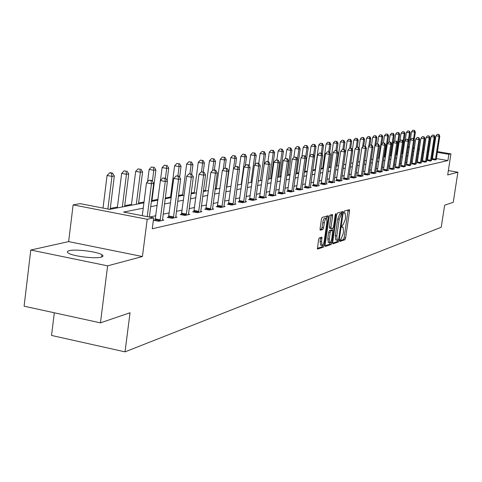 <?xml version="1.0" encoding="UTF-8"?>
<svg xmlns="http://www.w3.org/2000/svg" width="482" height="482" viewBox="0 0 482 482"><rect width="100%" height="100%" fill="white"/><g stroke="black" fill="none" stroke-linecap="round" stroke-linejoin="round"><path stroke-width="0.72" d="M339.87 240.482L340.039 241.434L344.919 239.759L345.594 238.102L349.546 211.032L349.414 209.664L344.461 211.032L343.985 212.188L344.076 213.152L345.118 213.02L345.546 217.412L345.214 219.684L343.039 224.992L342.401 225.184L341.925 226.353L342.015 227.305L343.082 227.155L343.497 231.493L343.166 233.758L340.985 239.096L340.346 239.313L339.87 240.482M101.154 257.159C103.281 256.581 103.54 255.779 101.943 254.755C97.515 251.67 75.68 248.923 69.336 250.658C67.01 251.236 66.727 252.074 68.474 253.171C73.077 256.261 95.213 258.961 101.154 257.159M320.554 237.518L320.06 241.355L321.602 241.651L321.904 237.138L319.235 237.939L318.506 239.693L317.499 249.098L323.543 247.085L324.259 245.356L328.332 217.123L328.182 215.707L322.193 217.364L321.458 219.099L320.066 228.805L320.217 230.227L322.88 229.462L323.603 227.727L324.296 222.949C324.88 219.828 325.627 218.304 326.549 218.376L326.838 216.044M321.602 241.651L321.982 245.368C322.91 245.458 323.669 243.928 324.266 240.771L326.947 222.16L326.549 218.376M100.449 322.856L24.1 306.19L30.782 250.025L107.613 265.847L100.449 322.856L130.038 312.746L125.025 351.86L441.241 227.245L444.633 205.224L453.249 202.277L457.9 172.219L447.688 174.948L450.929 153.879L448.863 154.324L447.905 160.56L152.258 228.775L153.662 217.894L147.209 219.286L73.125 204.88L80.157 203.645L109.679 209.369L143.925 202.838M107.613 265.847L142.419 256.538L147.209 219.286M332.67 242.5L332.923 243.874L338.491 241.964L339.177 240.283L343.166 212.863L343.027 211.478L337.388 213.044L336.689 214.725L332.67 242.5M325.079 245.748L329.616 244.199L331.128 244.488L325.392 246.453L325.127 245.061L329.188 216.876L329.905 215.171L332.357 214.472M331.14 214.821L331.092 215.611L332.616 215.894L332.472 214.484M332.616 215.894L330.971 227.263L331.116 228.655L332.845 228.167L333.55 226.468L335.255 214.689L335.827 213.52L335.924 214.496L331.833 242.783L331.128 244.488M457.9 172.219L448.362 170.568M54.303 312.782L51.544 335.448L125.025 351.86M447.905 160.56L436.379 158.584M432.589 157.939L431.806 157.801M427.859 157.819L426.968 158.012M422.834 158.891L421.871 159.096M417.683 159.988L416.653 160.205M412.405 161.108L411.297 161.343M406.995 162.265L405.808 162.512M401.44 163.446L400.181 163.711M395.746 164.657L394.397 164.94M389.902 165.898L388.462 166.206M383.895 167.176L382.371 167.501M377.731 168.489L376.111 168.839M371.399 169.839L369.676 170.206M364.892 171.224L363.06 171.616M358.198 172.646L356.258 173.062M351.318 174.116L349.257 174.55M344.238 175.623L342.051 176.087M336.942 177.171L334.629 177.665M329.435 178.774L326.983 179.292M321.699 180.419L319.102 180.973M313.728 182.118L310.98 182.702M305.504 183.865L302.594 184.486M297.02 185.672L293.942 186.329M288.26 187.534L285.007 188.233M279.217 189.462L275.77 190.197M269.872 191.45L266.221 192.228M260.208 193.511L256.346 194.33M250.212 195.638L246.127 196.505M239.867 197.837L235.541 198.759M229.149 200.12L224.57 201.096M218.045 202.482L213.195 203.518M206.525 204.934L201.392 206.031M194.577 207.477L189.137 208.64M182.166 210.122L176.4 211.351M169.266 212.869L163.157 214.171M155.855 215.725L149.468 217.081M432.336 159.337L434.903 159.97L436.252 159.675M427.426 160.41L430.01 161.06L431.396 160.753M422.395 161.512L425.004 162.169L426.431 161.651M417.243 162.639L419.87 163.308L421.334 162.777M411.959 163.796L414.61 164.476L416.111 163.928M406.537 164.983L409.212 165.669L410.754 165.115M400.982 166.2L403.681 166.899L405.26 166.326M395.282 167.447L398.005 168.158L399.62 167.567M389.432 168.73L392.173 169.453L394.433 168.953L393.836 168.845M383.425 170.044L386.19 170.779L388.516 170.267L387.902 170.158M377.255 171.393L376.605 171.538L380.051 172.146L382.431 171.616L381.798 171.502M370.917 172.785L370.248 172.93L373.737 173.544L376.183 173.002L375.532 172.887M364.398 174.207L363.717 174.357L367.248 174.984L369.76 174.424L369.098 174.309M357.704 175.677L356.999 175.828L360.572 176.466L363.163 175.888L362.476 175.767M350.812 177.183L350.089 177.34L353.71 177.985L356.373 177.394L355.668 177.274M343.726 178.738L342.979 178.9L346.648 179.557L349.39 178.949L348.661 178.816M336.43 180.334L335.659 180.503L339.376 181.166L342.202 180.539L341.449 180.407M328.911 181.979L328.122 182.154L331.887 182.829L334.797 182.184L334.02 182.045M321.169 183.672L320.355 183.853L324.175 184.54L327.17 183.877L326.368 183.732M313.192 185.419L312.348 185.606L316.222 186.305L319.307 185.618L318.488 185.474M304.961 187.221L304.094 187.414L308.016 188.125L311.203 187.42L310.354 187.263M296.466 189.083L295.574 189.275L299.557 190.004L302.841 189.275L301.961 189.113M287.706 190.999L286.778 191.203L290.815 191.944L294.213 191.191L293.303 191.023M278.65 192.981L277.692 193.192L281.795 193.945L285.296 193.168L284.362 192.993M269.299 195.029L268.311 195.246L272.469 196.011L276.09 195.21L275.12 195.029M259.629 197.144L258.605 197.373L262.823 198.156L266.57 197.325L265.57 197.138M249.622 199.337L248.567 199.566L252.851 200.367L256.725 199.506L255.689 199.313M239.265 201.603L238.174 201.844L242.524 202.657L246.537 201.765L245.458 201.566M228.54 203.952L227.408 204.199L231.824 205.031L235.987 204.109L234.867 203.898M217.43 206.386L216.249 206.645L220.738 207.489L225.052 206.537L223.889 206.314M205.898 208.911L204.681 209.176L209.242 210.044L213.713 209.049L212.508 208.82M193.939 211.526L192.673 211.803L197.307 212.689L201.952 211.658L200.699 211.423M181.521 214.249L180.202 214.532L184.913 215.442L189.739 214.37L188.438 214.122M168.61 217.075L167.242 217.37L172.038 218.298L177.051 217.183L175.695 216.924M155.186 220.009L153.764 220.322L158.638 221.268L163.856 220.111L162.446 219.84M403.018 152.921L402.145 153.083M397.337 153.999L396.77 154.101M336.972 165.44L336.376 165.555M329.923 166.778L328.748 167.001M322.681 168.152L320.885 168.489M315.228 169.562L312.782 170.025M307.317 171.062L304.847 171.532M298.852 172.664L296.804 173.056M290.116 174.321L288.507 174.629M281.09 176.032L279.958 176.249M271.764 177.798L271.137 177.918M226.889 186.305L226.558 186.371M216.388 188.299L215.207 188.522M205.525 190.354L203.428 190.758M194.282 192.487L191.191 193.071M182.624 194.698L178.479 195.481M170.544 196.987L165.26 197.988M157.969 199.373L151.969 200.512M144.034 202.012L138.611 203.043M131.478 204.392L124.724 205.675M117.421 207.061L110.276 208.411M142.419 256.538L68.637 241.603L30.782 250.025M68.637 241.603L73.125 204.88M143.244 208.17L123.585 212.062L153.662 217.894M428.811 151.577L427.914 151.752M423.792 152.571L422.828 152.758M418.653 153.589L417.617 153.794M413.381 154.632L412.279 154.855M407.977 155.704L406.796 155.939M402.434 156.801L401.175 157.054M396.746 157.927L395.403 158.198M390.914 159.084L389.48 159.367M384.919 160.271L383.395 160.572M378.768 161.494L377.147 161.813M372.447 162.747L370.724 163.085M365.946 164.031L364.121 164.398M359.265 165.356L357.325 165.742M352.396 166.718L350.336 167.127M345.323 168.122L343.142 168.555M338.045 169.562L335.731 170.019M330.544 171.05L328.097 171.532M322.82 172.58L320.229 173.092M314.86 174.159L312.113 174.701M306.648 175.785L303.744 176.358M298.177 177.466L295.105 178.075M289.435 179.196L286.181 179.84M280.404 180.985L276.957 181.672M271.065 182.835L267.426 183.558M261.419 184.751L257.563 185.516M251.435 186.727L247.356 187.534M241.102 188.775L236.783 189.631M230.402 190.896L225.829 191.8M219.31 193.095L214.466 194.053M207.802 195.373L202.675 196.391M195.867 197.74L190.432 198.813M183.473 200.199L177.713 201.337M170.586 202.747L164.483 203.958M157.186 205.404L150.715 206.688M448.863 154.324L437.331 152.36M433.541 151.716L432.752 151.583M408.212 146.624L409.254 146.799M413.381 147.498L414.43 147.679M418.442 148.36L419.418 148.528M423.371 149.197L424.281 149.354M428.179 150.016L429.022 150.155M432.872 150.812L433.655 150.944M437.451 151.589L450.929 153.879M419.298 149.3L418.322 149.131M414.309 148.45L413.267 148.269M409.14 147.57L408.091 147.39M151.396 201.41L157.867 200.181M165.157 198.789L171.255 197.626M178.376 196.264L184.13 195.168M191.089 193.842L196.523 192.806M203.326 191.511L208.453 190.529M215.111 189.263L219.949 188.342M226.462 187.094L231.035 186.227M237.409 185.01L241.729 184.184M247.977 182.991L252.056 182.214M258.177 181.045L262.027 180.31M268.034 179.165L271.673 178.473M277.56 177.352L281 176.695M286.772 175.593L290.025 174.972M295.689 173.894L298.762 173.309M304.329 172.249L307.227 171.694M312.691 170.652L315.433 170.128M320.801 169.104L323.392 168.61M328.664 167.603L331.11 167.14M336.291 166.151L338.599 165.712M343.696 164.736L345.871 164.32M350.884 163.368L352.938 162.976M357.867 162.036L359.807 161.663M364.657 160.741L366.483 160.392M371.254 159.482L372.972 159.156M377.671 158.259L379.292 157.951M383.919 157.066L385.437 156.777M389.998 155.909L391.426 155.638M395.915 154.776L397.258 154.523M401.681 153.68L402.94 153.439M407.296 152.607L408.477 152.384M412.773 151.565L413.875 151.354M418.111 150.547L419.141 150.348M339.846 240.705L343.443 239.482L344.118 237.825L348.112 209.989M341.515 213.64L341.714 211.809M332.616 243.175L336.996 241.681L337.647 240.223M338.286 240.006L338.768 238.831L342.178 213.761L341.425 213.948L339.22 219.298L336.816 235.849L337.231 240.193L338.286 240.006M342.112 213.749L340.599 213.478L342.099 213.755M336.05 239.97L335.731 239.909L335.315 235.565L337.713 219.015L339.924 213.671L340.599 213.478M331.092 215.611L329.453 226.974L329.592 228.366L331.098 228.643L329.592 228.366M332.369 228.317L332.092 230.239M329.272 239.036L329.634 242.711C330.532 242.789 331.273 241.283 331.857 238.186L332.652 230.348L330.917 230.842L330.212 232.553L329.272 239.036L327.754 238.747L328.399 242.476M331.152 230.071L332.532 230.336M327.754 238.747L328.688 232.264L329.399 230.553L331.014 230.047M329.616 244.199L330.315 242.506L331.833 242.783M320.06 241.355L320.741 245.133M326.272 218.322L325.007 218.087C324.085 218.015 323.332 219.533 322.747 222.654L324.296 222.949M320.018 229.571L321.331 229.167L322.06 227.438L322.747 222.654M317.307 248.399L322.006 246.79L322.717 245.127M414.207 139.858L415.376 132.092L411.52 131.7L408.417 152.396M414.14 130.387L412.923 130.188L414.14 130.387L414.562 132.207L413.592 138.683M414.466 130.345L415.376 132.092M411.52 131.7L412.923 130.188M435.403 159.861L439.036 136.292L439.801 136.165L436.264 159.494M432.294 159.524L435.963 135.779L439.036 136.292L438.596 134.46L438.903 134.412L437.367 134.255L438.596 134.46M437.367 134.255L435.963 135.779M439.801 136.165L438.903 134.412M407.314 152.607L410.278 132.833L406.374 132.442L405.175 140.461M409.025 131.116L407.796 130.911L409.025 131.116L409.453 132.954L408.387 140.069M409.357 131.068L410.278 132.833M406.374 132.442L407.796 130.911M402.066 153.607L405.061 133.598L401.102 133.201L399.952 140.907M403.783 131.857L402.542 131.646L403.783 131.857L404.211 133.719L403.048 141.503M404.127 131.809L405.061 133.598M401.102 133.201L402.542 131.646M430.522 160.946L434.198 137.087L434.981 136.96L431.408 160.566M427.377 160.602L431.089 136.569L434.198 137.087L433.752 135.237L434.065 135.183L432.511 135.026L433.752 135.237M432.511 135.026L431.089 136.569M434.981 136.96L434.065 135.183M425.528 162.054L429.233 137.906L430.034 137.774L426.425 161.856M422.346 161.711L426.094 137.382L429.233 137.906L428.787 136.032L429.107 135.978L427.534 135.822L428.787 136.032M427.534 135.822L426.094 137.382M430.034 137.774L429.107 135.978M396.692 154.632L399.717 134.376L395.704 133.978L394.601 141.353M398.415 132.616L397.162 132.405L398.415 132.616L398.849 134.502L397.584 142.991M398.765 132.568L399.717 134.376M395.704 133.978L397.162 132.405M391.185 155.68L394.24 135.177L390.167 134.773L389.101 141.949M392.914 133.394L391.643 133.183L392.914 133.394L393.348 135.309L390.293 155.849M393.27 133.345L394.24 135.177M390.167 134.773L391.643 133.183M387.498 143.546L388.619 135.996L384.491 135.587L383.407 142.907M387.275 134.195L385.986 133.978L387.275 134.195L387.709 136.129L384.624 156.933M387.636 134.141L388.619 135.996M384.491 135.587L385.986 133.978M420.406 163.187L424.148 138.75L424.973 138.611L421.322 162.982M417.189 162.844L420.973 138.214L424.148 138.75L423.702 136.846L424.033 136.798L422.431 136.635L423.702 136.846M422.431 136.635L420.973 138.214M424.973 138.611L424.033 136.798M415.159 164.35L418.936 139.605L419.78 139.467L416.099 164.145M411.905 164.007L415.725 139.069L418.936 139.605L418.484 137.683L418.828 137.629L417.201 137.466L418.484 137.683M417.201 137.466L415.725 139.069M419.78 139.467L418.828 137.629M409.778 165.549L413.592 140.491L414.46 140.346L410.742 165.332M406.483 165.199L410.345 139.943L413.592 140.491L413.14 138.539L413.49 138.485L411.839 138.322L413.14 138.539M411.839 138.322L410.345 139.943M414.46 140.346L413.49 138.485M381.786 144.1L382.859 136.84L378.671 136.424L377.557 143.973M381.485 135.014L380.19 134.797L381.485 135.014L381.925 136.972L378.81 158.042M381.865 134.96L382.859 136.84M378.671 136.424L380.19 134.797M404.259 166.772L408.115 141.395L409.001 141.25L405.248 166.549M400.928 166.423L404.826 140.84L408.115 141.395L407.658 139.419L408.013 139.364L406.344 139.202L407.658 139.419M406.344 139.202L404.826 140.84M409.001 141.25L408.013 139.364M375.93 144.648L376.954 137.701L372.7 137.286L371.556 145.076M375.55 135.852L374.237 135.635L375.55 135.852L375.99 137.84L372.851 159.18M375.936 135.797L376.954 137.701M372.7 137.286L374.237 135.635M398.602 168.025L402.488 142.323L403.398 142.172L399.614 167.802M395.222 167.676L399.162 141.762L402.488 142.323L402.03 140.322L402.398 140.262L400.699 140.099L402.03 140.322M400.699 140.099L399.162 141.762M403.398 142.172L402.398 140.262M369.917 145.209L370.887 138.587L366.567 138.165L365.386 146.233M369.465 136.719L368.127 136.49L369.465 136.719L369.899 138.732L368.772 146.438M369.857 136.659L370.887 138.587M366.567 138.165L368.127 136.49M392.788 169.315L396.716 143.275L397.65 143.124L393.83 169.086M389.372 168.959L393.348 142.708L396.716 143.275L396.258 141.25L396.632 141.19L394.909 141.021L396.258 141.25M394.909 141.021L393.348 142.708M397.65 143.124L396.632 141.19M363.711 145.992L364.663 139.497L360.277 139.069L358.976 148.016M363.211 137.605L361.862 137.376L363.211 137.605L363.651 139.641L362.572 147.034M363.615 137.545L364.663 139.497M360.277 139.069L361.862 137.376M386.823 170.64L390.788 144.257L391.752 144.1L387.889 170.405M383.365 170.285L387.383 143.678L390.788 144.257L390.33 142.202L390.715 142.136L388.968 141.967L390.33 142.202M388.968 141.967L387.383 143.678M391.752 144.1L390.715 142.136M357.301 147.07L358.271 140.431L353.818 139.997L352.384 149.866M356.788 138.509L355.427 138.28L356.788 138.509L357.228 140.581L356.204 147.631M357.204 138.455L358.271 140.431M353.818 139.997L355.427 138.28M380.696 172.002L384.702 145.263L385.69 145.1L381.792 171.755M377.189 171.64L381.25 144.672L384.702 145.263L384.238 143.178L384.636 143.112L382.859 142.943L384.238 143.178M382.859 142.943L381.25 144.672M385.69 145.1L384.636 143.112M350.709 148.257L351.703 141.389L347.179 140.955L343.738 164.73M350.191 139.443L348.811 139.208L350.191 139.443L350.637 141.545L349.667 148.239L351.595 148.414L349.673 148.233L347.938 150.089L343.654 179.021M350.619 139.382L351.703 141.389M347.179 140.955L348.811 139.208M374.4 173.4L378.448 146.293L379.461 146.124L375.526 173.146M370.851 173.038L374.954 145.697L378.448 146.293L377.984 144.178L378.388 144.112L376.587 143.943L377.984 144.178M376.587 143.943L374.954 145.697M379.461 146.124L378.388 144.112M343.931 149.48L344.955 142.371L340.358 141.937L336.882 166.037M343.413 140.407L342.015 140.166L343.413 140.407L343.859 142.533L342.877 149.312M343.853 140.34L344.955 142.371M340.358 141.937L342.015 140.166M367.929 174.833L372.02 147.353L373.062 147.185L369.085 174.574M364.332 174.472L368.483 146.751L372.02 147.353L371.556 145.209L371.971 145.142L370.14 144.968L371.556 145.209M370.14 144.968L368.483 146.751M373.062 147.185L371.971 145.142M336.96 150.745L338.021 143.389L333.351 142.943L329.839 167.381M336.448 141.395L335.026 141.148L336.448 141.395L336.894 143.552L335.882 150.559M336.9 141.328L338.021 143.389M333.351 142.943L335.026 141.148M361.277 176.31L365.41 148.444L366.483 148.269L362.464 176.044M357.632 175.942L361.825 147.829L365.41 148.444L364.94 146.269L365.368 146.203L363.506 146.028L364.94 146.269M363.506 146.028L361.825 147.829M366.483 148.269L365.368 146.203M329.712 152.607L330.887 144.425L326.139 143.979L322.591 168.76M329.278 142.407L327.844 142.16L329.278 142.407L329.724 144.6L328.682 151.86M329.742 142.341L330.887 144.425M326.139 143.979L327.844 142.16M354.433 177.828L358.608 149.571L359.711 149.39L355.656 177.557M350.745 177.46L354.981 148.944L358.608 149.571L358.138 147.359L358.584 147.293L356.686 147.112L358.138 147.359M356.686 147.112L354.981 148.944M359.711 149.39L358.584 147.293M322.247 154.595L323.549 145.498L318.716 145.046L315.138 170.182M321.904 143.449L320.452 143.202L321.904 143.449L322.35 145.672L321.277 153.198M322.386 143.383L323.549 145.498M318.716 145.046L320.452 143.202M347.389 179.388L351.613 150.727L352.746 150.535L348.655 179.111M351.143 148.486L351.613 150.727L347.938 150.089M352.746 150.535L351.595 148.414M314.565 156.656L315.993 146.6L311.083 146.148L309.673 156.066M314.312 144.528L312.842 144.275L314.312 144.528L314.764 146.781L313.607 154.927M314.806 144.455L315.993 146.6M311.083 146.148L312.842 144.275M340.141 180.997L344.407 151.914L345.576 151.722L341.443 180.708M336.352 180.623L340.684 151.27L344.407 151.914L343.937 149.643L344.407 149.565L342.449 149.384L343.937 149.643M342.449 149.384L340.684 151.27M345.576 151.722L344.407 149.565M304.757 172.164L308.215 147.739L306.95 147.926L303.22 147.275L301.883 156.752M306.498 145.636L305.01 145.377L306.498 145.636L306.95 147.926L305.66 157.03M307.004 145.564L308.215 147.739M303.22 147.275L305.01 145.377M332.676 182.654L336.99 153.137L338.195 152.939L334.014 182.359M328.832 182.28L333.213 152.481L336.99 153.137L336.514 150.83L336.996 150.752L335.008 150.571L336.514 150.83M335.008 150.571L333.213 152.481M338.195 152.939L336.996 150.752M296.707 173.701L300.202 148.908L298.894 149.101L295.117 148.444L293.851 157.439M298.448 146.775L296.936 146.51L298.448 146.775L298.894 149.101L297.472 159.217M298.973 146.697L300.202 148.908M295.117 148.444L296.936 146.51M324.982 184.359L329.345 154.403L330.586 154.198L326.362 184.058M321.09 183.985L325.519 153.734L329.345 154.403L328.869 152.059L329.369 151.975L327.338 151.794L328.869 152.059M327.338 151.794L325.519 153.734M330.586 154.198L329.369 151.975M288.417 175.279L291.947 150.113L290.598 150.312L286.766 149.643L285.537 158.451M290.146 147.95L288.616 147.685L290.146 147.95L290.598 150.312L287.061 175.538M290.688 147.872L291.947 150.113M286.766 149.643L288.616 147.685M317.06 186.118L321.464 155.704L322.747 155.493L318.482 185.805M313.107 185.745L317.584 155.023L321.464 155.704L320.988 153.318L321.5 153.24L319.439 153.053L320.988 153.318M319.439 153.053L317.584 155.023M322.747 155.493L321.5 153.24M279.867 176.912L283.428 151.36L282.042 151.559L278.156 150.878L276.897 159.94M281.59 149.161L280.036 148.89L281.59 149.161L282.042 151.559L278.469 177.177M282.145 149.083L283.428 151.36M278.156 150.878L280.036 148.89M308.878 187.932L313.336 157.042L314.656 156.825L310.348 187.606M304.871 187.552L309.402 156.355L313.336 157.042L312.86 154.626L313.39 154.541L311.288 154.348L312.86 154.626M311.288 154.348L309.402 156.355M314.656 156.825L313.39 154.541M271.047 178.593L274.65 152.643L273.216 152.848L269.275 152.155L267.974 161.578M272.764 150.408L271.191 150.137L272.764 150.408L273.216 152.848L269.607 178.87M273.336 150.33L274.65 152.643M269.275 152.155L271.191 150.137M300.443 189.806L304.949 158.427L306.311 158.204L301.961 189.468M296.376 189.426L300.961 157.728L304.949 158.427L304.473 155.969L305.016 155.885L302.877 155.692L304.473 155.969M302.877 155.692L300.961 157.728M306.311 158.204L305.016 155.885M261.943 180.328L265.582 153.963L264.1 154.18L260.111 153.475L258.762 163.278M263.654 151.703L262.057 151.42L263.654 151.703L264.1 154.18L260.461 180.611M264.244 151.619L265.582 153.963M260.111 153.475L262.057 151.42M291.737 191.74L296.291 159.861L297.701 159.626L293.297 191.39M287.609 191.354L292.249 159.144L296.291 159.861L295.815 157.361L296.376 157.271L294.195 157.072L295.815 157.361M294.195 157.072L292.249 159.144M297.701 159.626L296.376 157.271M254.936 164.711L256.225 155.331L254.695 155.553L250.64 154.836L249.14 165.826M254.243 153.035L252.622 152.746L254.243 153.035L254.695 155.553L251.014 182.413M254.858 152.945L256.225 155.331M250.64 154.836L252.622 152.746M282.741 193.734L287.35 161.337L288.802 161.096L284.356 193.378M278.554 193.348L283.247 160.608L287.35 161.337L286.874 158.795L287.453 158.698L285.23 158.5L286.874 158.795M285.23 158.5L283.247 160.608M288.802 161.096L287.453 158.698M245.338 165.639L246.555 156.74L244.97 156.975L240.861 156.246L239.186 168.586M244.525 154.409L242.88 154.12L244.525 154.409L244.97 156.975L241.253 184.275M245.157 154.318L246.555 156.74M240.861 156.246L242.88 154.12M273.451 195.794L278.108 162.862L279.614 162.615L275.12 195.427M269.197 195.409L273.945 162.121L278.108 162.862L277.632 160.277L278.228 160.181L275.963 159.982L277.632 160.277M275.963 159.982L273.945 162.121M279.614 162.615L278.228 160.181M235.421 166.585L236.56 158.204L234.921 158.439L230.751 157.698L226.787 187.034M234.475 155.831L232.806 155.535L234.475 155.831L234.921 158.439L233.553 168.555M235.132 155.74L236.56 158.204M230.751 157.698L232.806 155.535M263.841 197.927L268.552 164.44L270.107 164.181L265.564 197.548M259.521 197.542L264.323 163.687L268.552 164.44L268.076 161.807L268.697 161.705L266.383 161.506L268.076 161.807M266.383 161.506L264.323 163.687M270.107 164.181L268.697 161.705M225.088 168.085L226.221 159.711L224.528 159.958L220.292 159.199L216.291 189.034M224.082 157.307L222.389 156.999L224.082 157.307L224.528 159.958L223.232 169.574M224.763 157.21L226.221 159.711M220.292 159.199L222.389 156.999M253.9 200.132L258.665 166.073L260.274 165.808L255.683 199.735M249.513 199.747L254.376 165.302L258.665 166.073L258.189 163.392L258.834 163.29L256.472 163.085L258.189 163.392M256.472 163.085L254.376 165.302M260.274 165.808L258.834 163.29M214.357 169.959L215.52 161.277L213.773 161.53L209.471 160.759L205.428 191.107M213.327 158.825L211.61 158.518L213.327 158.825L213.773 161.53L212.556 170.61M214.026 158.729L215.52 161.277M209.471 160.759L211.61 158.518M243.609 202.416L248.435 167.76L250.098 167.489L245.458 202.006M239.15 202.024L244.073 166.977L248.435 167.76L247.953 165.031L248.622 164.928L246.212 164.724L247.953 165.031M246.212 164.724L244.073 166.977M250.098 167.489L248.622 164.928M203.235 171.972L204.44 162.892L202.627 163.157L198.265 162.368L194.18 193.252M202.187 160.404L200.446 160.09L202.187 160.404L202.627 163.157L201.476 171.851M202.916 160.301L204.44 162.892M198.265 162.368L200.446 160.09M232.951 204.784L237.831 169.513L239.554 169.224L234.867 204.356M228.42 204.392L233.402 168.712L237.831 169.513L237.355 166.736L238.048 166.621L235.584 166.417L237.355 166.736M235.584 166.417L233.402 168.712M239.554 169.224L238.048 166.621M191.703 174.123L192.963 164.567L191.083 164.844L186.655 164.037L182.521 195.475M190.649 162.042L188.872 161.717L190.649 162.042L191.083 164.844L189.914 173.737M191.396 161.934L192.963 164.567M186.655 164.037L188.872 161.717M221.907 207.23L226.841 171.327L228.631 171.032L223.895 206.79M217.304 206.844L222.347 170.514L226.841 171.327L226.371 168.495L227.082 168.381L224.57 168.17L226.371 168.495M224.57 168.17L222.347 170.514M228.631 171.032L227.082 168.381M179.629 177.262L181.063 166.308L179.117 166.591L174.611 165.772L170.441 197.783M178.677 163.735L176.882 163.41L178.677 163.735L179.117 166.591L177.894 175.912M179.461 163.621L181.063 166.308M174.611 165.772L176.882 163.41M210.453 209.772L215.448 173.207L217.304 172.899L212.514 209.315M205.766 209.381L210.875 172.375L215.448 173.207L214.972 170.321L215.719 170.206L213.146 169.989L214.972 170.321M213.146 169.989L210.875 172.375M217.304 172.899L215.719 170.206M167.097 180.557L168.718 168.11L166.694 168.405L162.121 167.567L160.44 180.539M166.266 165.495L164.434 165.157L166.266 165.495L166.694 168.405L165.428 178.177M167.073 165.38L168.718 168.11M162.121 167.567L164.434 165.157M198.566 212.411L203.621 175.159L205.543 174.846L200.705 211.935M193.8 212.02L198.97 174.309L203.621 175.159L203.151 172.219L203.922 172.098L201.289 171.881L203.151 172.219M201.289 171.881L198.97 174.309M205.543 174.846L203.922 172.098M151.86 201.325L155.897 169.983L153.8 170.291L149.149 169.435L147.576 181.714M153.372 167.32L151.511 166.977L153.372 167.32L153.8 170.291L152.39 181.232M154.216 167.2L155.897 169.983M149.149 169.435L151.511 166.977M186.227 215.153L191.336 177.189L193.336 176.858L188.444 214.659M181.377 214.761L186.612 176.322L191.336 177.189L190.866 174.189L191.667 174.062L188.98 173.845L190.866 174.189M188.98 173.845L186.612 176.322M193.336 176.858L191.667 174.062M138.503 203.874L142.582 171.923L140.401 172.243L135.671 171.369L131.369 205.23M139.979 169.212L138.087 168.869L139.979 169.212L140.401 172.243L136.316 204.29M140.852 169.092L142.582 171.923M135.671 171.369L138.087 168.869M173.393 217.997L178.569 179.298L180.648 178.955L175.701 217.484M168.459 217.605L173.761 178.412L178.569 179.298L178.105 176.237L178.936 176.105L176.183 175.882L178.105 176.237M176.183 175.882L173.761 178.412M180.648 178.955L178.936 176.105M124.615 206.519L128.736 173.948L126.465 174.279L121.657 173.387L117.313 207.911M126.049 171.188L124.127 170.833L126.049 171.188L126.465 174.279L122.338 206.953M126.959 171.056L128.736 173.948M121.657 173.387L124.127 170.833M160.054 220.955L165.284 181.491L167.447 181.136L162.458 220.425M155.029 220.569L160.398 180.581L165.284 181.491L164.826 178.364L165.694 178.226L162.874 178.003L164.826 178.364M162.874 178.003L160.398 180.581M167.447 181.136L165.694 178.226M110.167 209.272L114.33 176.05L111.969 176.394L107.076 175.484L103.015 208.073M111.559 173.237L112.505 173.104L110.553 172.743L109.601 172.875L111.559 173.237L111.969 176.394L107.884 209.019M112.505 173.104L114.33 176.05M107.076 175.484L109.601 172.875M147.233 216.647L151.462 183.775L153.716 183.401L149.378 217.063M142.28 215.689L146.486 182.847L151.462 183.775L151.005 180.581L151.908 180.437L149.016 180.214L151.005 180.581M149.016 180.214L146.486 182.847M153.716 183.401L151.908 180.437M341.895 226.956L342.726 227.112M343.955 212.827L344.787 212.978M348.064 210.755L349.546 211.032M344.118 237.825L345.594 238.102M343.443 239.482L344.919 239.759M341.666 212.586L343.166 212.863M338.087 240.078L339.177 240.283M336.996 241.681L338.491 241.964M339.924 213.671L341.425 213.948M337.713 219.015L339.22 219.298M335.315 235.565L336.816 235.849M329.453 226.974L330.971 227.263M335.315 214.382L335.924 214.496M329.399 230.553L330.917 230.842M328.688 232.264L330.212 232.553M320.506 238.241L322.048 238.536M322.06 227.438L323.603 227.727M321.331 229.167L322.88 229.462M326.79 216.84L328.332 217.123M322.771 245.067L324.259 245.356M322.006 246.79L323.543 247.085M435.451 159.675L432.384 159.15M435.541 159.199L432.481 158.674M430.571 160.753L427.474 160.223M430.667 160.271L427.57 159.741M425.576 161.862L422.443 161.319M425.672 161.374L422.539 160.831M420.455 162.994L417.292 162.446M420.557 162.5L417.388 161.952M415.213 164.157L412.008 163.603M415.309 163.657L412.104 163.103M409.833 165.344L406.591 164.784M409.929 164.844L406.688 164.278M404.314 166.567L401.03 165.995M404.416 166.055L401.132 165.489M398.65 167.82L395.33 167.242M398.753 167.302L395.433 166.724M392.842 169.11L389.48 168.519M392.944 168.586L389.589 167.995M386.877 170.429L383.479 169.833M386.98 169.899L383.582 169.303M380.75 171.785L377.31 171.182M380.858 171.249L377.418 170.646M374.454 173.183L370.971 172.568M374.562 172.634L371.08 172.02M367.983 174.611L364.458 173.99M368.097 174.062L364.567 173.436M361.331 176.087L357.758 175.454M361.446 175.526L357.873 174.894M354.493 177.599L350.872 176.954M354.607 177.033L350.986 176.388M347.45 179.159L343.787 178.509M347.564 178.581L343.901 177.93M340.202 180.762L336.49 180.099M340.322 180.178L336.605 179.515M332.737 182.419L328.977 181.744M332.857 181.822L329.098 181.148M325.049 184.118L321.235 183.431M325.169 183.515L321.355 182.829M317.12 185.877L313.252 185.178M317.246 185.263L313.378 184.564M308.944 187.685L305.028 186.974M309.07 187.064L305.154 186.353M300.509 189.553L296.538 188.83M300.641 188.92L296.665 188.197M291.803 191.481L287.772 190.745M291.935 190.842L287.905 190.101M282.813 193.475L278.723 192.722M282.946 192.818L278.855 192.071M273.523 195.529L269.372 194.764M273.656 194.867L269.504 194.101M263.913 197.656L259.702 196.879M264.052 196.981L259.84 196.204M253.978 199.861L249.7 199.06M254.116 199.174L249.839 198.373M243.687 202.139L239.343 201.325M243.832 201.44L239.488 200.626M233.035 204.495L228.619 203.669M233.18 203.784L228.763 202.958M221.991 206.941L217.509 206.097M222.136 206.218L217.659 205.374M210.538 209.477L205.983 208.616M210.688 208.742L206.133 207.875M198.65 212.11L194.023 211.224M198.807 211.357L194.18 210.477M186.311 214.845L181.606 213.942M186.468 214.074L181.762 213.177M173.484 217.683L168.7 216.761M173.647 216.9L168.863 215.978M160.145 220.636L155.276 219.69M160.307 219.84L155.445 218.894M101.943 254.755L101.66 257.014M341.895 226.932L342.786 227.1M343.955 212.803L344.835 212.966M335.731 239.909L337.231 240.193M328.115 242.422L329.634 242.711M331.134 230.059L332.55 230.33M320.44 245.073L321.982 245.368"/></g></svg>
